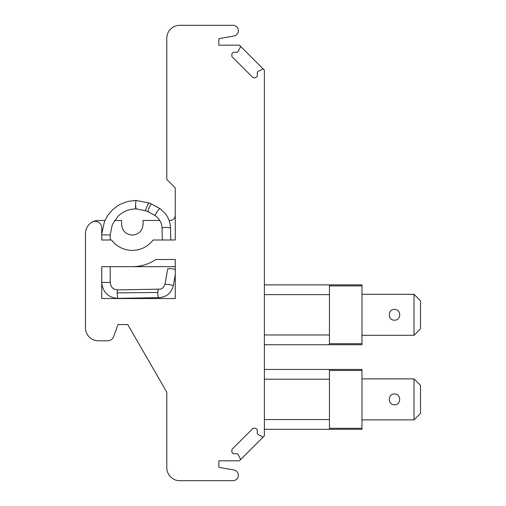 <?xml version="1.0" encoding="UTF-8"?>
<svg xmlns="http://www.w3.org/2000/svg" width="506" height="506" viewBox="0 0 506 506"><rect width="100%" height="100%" fill="white"/><g stroke="black" fill="none" stroke-linecap="round" stroke-linejoin="round"><path stroke-width="0.76" d="M361.973 344.731L329.444 344.731L361.973 344.731L361.973 284.878L264.385 284.878L361.973 284.878M264.385 344.731L329.444 344.731L329.444 334.972L264.385 334.972M329.444 334.972L329.444 284.878M120.681 247.649A26.021 26.021 0 0 1 111.503 239.989L101.744 239.989L101.744 227.852A6.508 6.508 0 0 0 91.984 222.216A13.011 13.011 0 0 0 85.476 233.481L85.476 327.818A13.011 13.011 0 0 0 98.487 340.829L107.531 340.829A6.508 6.508 0 0 0 113.648 336.547L118.006 324.561L127.765 324.561L166.797 392.175L166.797 467.689A13.011 13.011 0 0 0 179.813 480.7L232.962 480.7A5.402 5.402 0 0 0 233.898 469.985L218.845 467.329L218.845 460.821L239.382 460.821L264.385 435.818L264.385 70.182L263.082 68.879L258.205 71.365L257.288 72.288L257.288 76.197L255.789 77.69L253.032 77.69L231.868 56.533L231.868 53.769L233.367 52.276L237.276 52.276L238.2 51.353L240.679 46.482L263.082 68.879M111.503 239.989C116.804 246.726 123.749 250.198 132.319 250.4C140.889 250.198 147.834 246.726 153.135 239.989L175.259 239.989L175.259 187.941L166.797 179.485L166.797 38.311A13.011 13.011 0 0 1 179.813 25.3L232.962 25.3A5.402 5.402 0 0 1 233.898 36.015L218.845 38.671L218.845 45.179L239.382 45.179L240.679 46.482M263.082 437.121L258.205 434.635L257.288 433.712L257.288 429.803L255.789 428.31L253.032 428.31L231.868 449.467L231.868 452.231L233.367 453.724L237.276 453.724L238.2 454.647L240.679 459.518M101.744 298.54L101.744 266.662L101.744 298.54L175.259 298.54L175.259 259.508L155.854 259.508A42.289 42.289 0 0 1 132.319 266.662L101.744 266.662L101.776 283.455L101.776 266.662M329.444 429.303L264.385 429.303L361.973 429.303L329.444 429.303L329.444 369.45L264.385 369.45L361.973 369.45L361.973 370.468L329.444 370.468M91.984 222.216A13.011 13.011 0 0 1 98.487 220.471L104.894 220.471M114.539 220.471L121.585 220.471L121.585 224.373C122.218 230.894 125.798 234.474 132.319 235.107C138.84 234.474 142.42 230.894 143.053 224.373L143.053 220.471L159.807 220.471M170.484 227.883C170.307 222.513 168.536 217.688 165.158 213.399L160.098 208.712C159.94 208.27 158.96 209.212 157.157 211.54C155.494 214.158 154.849 215.512 155.228 215.613L158.58 218.712C160.769 221.495 161.92 224.632 162.034 228.117L162.059 228.193C161.572 227.871 162.976 227.599 166.259 227.358L170.484 227.883L170.819 239.989L175.259 239.989L175.259 215.265A5.205 5.205 0 0 1 170.054 220.471L169.112 220.471M361.973 429.303L361.973 370.468M136.203 208.58L135.981 208.896C129.055 208.997 123.072 211.445 118.031 216.245L112.307 224.613L110.194 234.923L101.757 234.923L101.763 239.989L101.757 234.575M101.776 282.411L110.2 282.411L110.2 266.662L175.259 266.662L175.259 259.508L155.854 259.508M101.744 234.923L101.744 234.518M136.032 208.896C135.665 208.605 135.494 207.194 135.526 204.671L136 200.439L134.368 200.477M135.526 204.671L135.987 208.851L145.798 210.793L148.226 211.818A4.231 0.708 112.5 0 1 148.169 211.774A4.231 0.708 112.5 0 1 149.264 207.46A4.231 0.708 112.5 0 1 151.458 204L149.087 203.02L136.076 200.484M162.034 228.117L162.356 239.989L168.321 239.989M157.758 292.481L158.239 289.179C159.94 289.09 162.666 289.83 164.956 284.359L169.219 284.448L173.318 285.624C171.395 293.17 166.506 297.186 158.644 297.667L158.694 297.654C158.188 297.42 157.878 295.7 157.758 292.481L117.107 292.854L117.594 289.894C113.116 289.464 110.65 286.972 110.2 282.411M158.694 297.654L117.594 298.35L117.107 292.854M164.956 284.366L167.771 268.648L172.034 268.737L175.259 269.426L175.259 274.815L173.318 285.624M175.259 273.215L175.259 272.797M175.259 271.975L175.259 270.109M361.973 378.886L414.016 378.886L414.016 419.872L361.973 419.872M394.497 394.01C387.577 393.681 387.577 405.078 394.497 404.743C401.422 405.078 401.422 393.681 394.497 394.01M414.016 419.872L420.524 413.364L420.524 385.389L414.016 378.886M361.973 294.309L414.016 294.309L414.016 335.295L361.973 335.295M394.497 309.438C387.577 309.103 387.577 320.507 394.497 320.171C401.422 320.507 401.422 309.103 394.497 309.438M414.016 335.295L420.524 328.792L420.524 300.817L414.016 294.309M361.973 343.713L329.444 343.713M361.973 285.89L329.444 285.89M329.444 294.637L264.385 294.637M329.444 379.209L264.385 379.209M329.444 419.544L264.385 419.544M361.973 428.291L329.444 428.291M145.798 210.793C144.646 211.571 148.783 201.54 149.087 203.02M145.854 210.838L135.994 208.851M155.348 215.695L155.279 215.651C154.906 215.55 155.544 214.19 157.208 211.571L157.157 211.54M151.509 204.038A4.231 0.708 112.5 0 0 151.458 204L160.067 208.681M148.29 211.824L155.26 215.645M158.182 289.192L117.594 289.894L158.226 289.179M101.75 234L104.438 221.514L107.639 215.575L112.136 210.186L117.164 206.119L120.909 203.969L127.993 201.401L136.006 200.439M110.2 239.989L110.2 234.923M101.776 283.468C103.173 292.582 108.448 297.547 117.594 298.357L158.65 297.667"/></g></svg>
